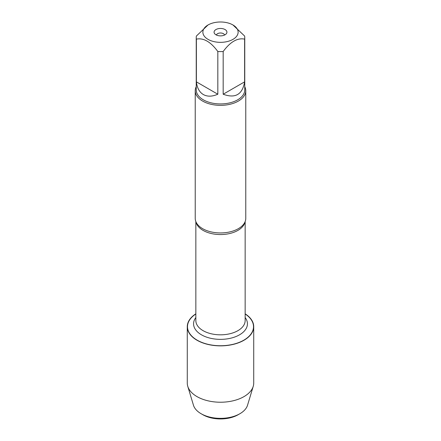<?xml version="1.0" encoding="UTF-8"?>
<svg xmlns="http://www.w3.org/2000/svg" width="441" height="441" viewBox="0 0 441 441"><rect width="100%" height="100%" fill="white"/><g stroke="black" fill="none" stroke-linecap="round" stroke-linejoin="round"><path stroke-width="0.66" d="M195.225 90.758L195.225 218.356A25.275 14.592 0 0 0 197.243 224.061A25.275 14.592 0 0 0 202.628 228.67A25.275 14.592 0 0 0 243.757 224.061A25.275 14.592 0 0 0 245.775 218.356L245.775 90.758A25.275 14.592 180 0 1 220.5 105.349A25.275 14.592 180 0 1 195.225 90.758A25.275 14.592 180 0 1 196.239 86.673M245.152 314.009A33.009 19.057 180 0 1 243.388 340.413A33.009 19.057 180 0 1 197.612 340.413A33.009 19.057 180 0 1 195.848 314.009M244.761 86.673A25.275 14.592 180 0 1 245.775 90.758M224.596 35.026A4.145 2.392 0 0 0 223.433 33.698A4.145 2.392 0 0 0 219.21 33.114A4.145 2.392 0 0 0 216.404 35.026M225.042 29.541A6.428 3.71 180 0 1 226.365 33.681A6.428 3.71 180 0 1 220.5 35.875A6.428 3.71 180 0 1 214.635 33.681A6.428 3.71 180 0 1 216.856 29.112A6.428 3.71 180 0 1 225.042 29.541M208.036 39.365A17.629 10.176 0 0 0 232.964 39.365A17.629 10.176 0 0 0 232.964 24.972A17.629 10.176 0 0 0 222.446 22.05A17.629 10.176 0 0 0 208.036 24.972A17.629 10.176 0 0 0 208.036 39.365M223.179 94.225C235.29 98.696 242.434 94.572 244.617 81.85L223.179 94.225L223.179 51.503C230.334 41.796 237.479 37.672 244.617 39.128A24.261 14.007 0 0 0 244.761 37.584A24.261 14.007 0 0 0 244.617 36.035L232.964 24.972M244.617 81.85L244.617 39.128M208.036 24.972L196.383 36.035A24.261 14.007 0 0 0 196.239 37.584A24.261 14.007 0 0 0 196.383 39.128C203.538 37.683 210.682 41.807 217.821 51.503A24.261 14.007 0 0 0 223.179 51.503M196.383 81.85C197.072 87.935 199.393 92.169 203.345 94.55C207.386 96.783 212.209 96.673 217.821 94.225L196.383 81.85L196.383 39.128M217.821 94.225L217.821 51.503M244.761 37.584L244.761 89.931A24.261 14.007 180 0 1 229.783 102.874A24.261 14.007 180 0 1 203.345 99.837A24.261 14.007 180 0 1 196.239 89.931L196.239 37.584M245.152 313.821A33.224 19.183 180 0 1 253.724 326.682A33.224 19.183 180 0 1 233.217 344.404A33.224 19.183 180 0 1 197.006 340.243A33.224 19.183 180 0 1 187.276 326.682A33.224 19.183 180 0 1 195.848 313.821M253.724 326.682L253.724 383.042A33.224 19.183 180 0 1 253.233 386.333A33.224 19.183 180 0 1 230.527 401.332A33.224 19.183 180 0 1 197.006 396.608A33.224 19.183 180 0 1 187.767 386.333A33.224 19.183 180 0 1 187.276 383.042L187.276 326.682M253.233 386.333L247.539 405.224A27.447 15.848 180 0 1 239.91 413.713A27.447 15.848 180 0 1 201.09 413.713L201.09 413.713A27.447 15.848 180 0 1 193.461 405.224L187.767 386.333M202.849 414.727L201.09 413.713L202.849 414.727A24.961 14.41 0 0 0 238.151 414.727L239.91 413.713M244.987 221.966A24.652 14.233 180 0 1 220.5 234.551A24.652 14.233 180 0 1 196.013 221.966M195.848 221.569L195.848 320.59A24.652 14.233 0 0 0 220.5 334.824A24.652 14.233 0 0 0 245.152 320.59L245.152 221.569M245.152 317.553A26.934 15.551 180 0 1 220.5 339.366A26.934 15.551 180 0 1 195.848 317.553"/></g></svg>
